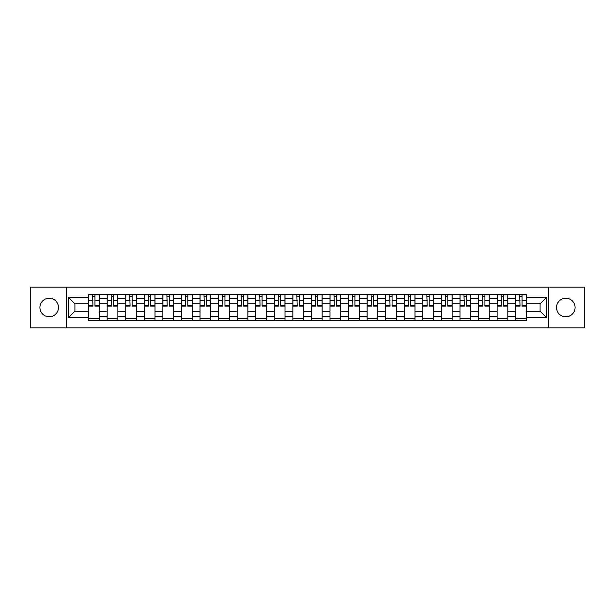 <?xml version="1.0" encoding="UTF-8"?>
<svg xmlns="http://www.w3.org/2000/svg" width="615" height="615" viewBox="0 0 615 615"><rect width="100%" height="100%" fill="white"/><g stroke="black" fill="none" stroke-linecap="round" stroke-linejoin="round"><path stroke-width="0.92" d="M565.8 298.214A9.287 9.287 0 0 0 556.514 307.5A9.287 9.287 0 0 0 565.8 316.786A9.287 9.287 0 0 0 575.087 307.5A9.287 9.287 0 0 0 565.8 298.214M49.2 298.214A9.287 9.287 0 0 0 39.914 307.5A9.287 9.287 0 0 0 49.2 316.786A9.287 9.287 0 0 0 58.486 307.5A9.287 9.287 0 0 0 49.2 298.214M548.78 327.91L584.25 327.91L584.25 287.09L30.75 287.09L30.75 327.91L548.78 327.91L548.78 287.09M107.171 320.3L107.171 298.337L99.315 298.337L99.315 320.3M99.315 298.337L99.315 294.7M107.171 298.337L107.171 294.7M117.88 294.7L117.88 320.3M125.737 320.3L125.737 294.7M136.453 294.7L136.453 320.3M144.31 320.3L144.31 294.7M155.018 294.7L155.018 320.3M162.875 320.3L162.875 294.7M173.591 294.7L173.591 320.3M181.448 320.3L181.448 294.7M192.157 294.7L192.157 320.3M200.013 320.3L200.013 294.7M210.73 294.7L210.73 320.3M218.586 320.3L218.586 294.7M229.295 294.7L229.295 320.3M237.152 320.3L237.152 294.7M247.868 294.7L247.868 320.3M255.725 320.3L255.725 294.7M266.433 294.7L266.433 320.3M274.29 320.3L274.29 294.7M285.006 294.7L285.006 320.3M292.855 320.3L292.855 294.7M303.572 294.7L303.572 320.3M311.428 320.3L311.428 294.7M322.145 294.7L322.145 320.3M329.994 320.3L329.994 294.7M340.71 294.7L340.71 320.3M348.567 320.3L348.567 294.7M359.275 294.7L359.275 320.3M367.132 320.3L367.132 294.7M377.848 294.7L377.848 320.3M385.705 320.3L385.705 294.7M396.414 294.7L396.414 320.3M404.27 320.3L404.27 294.7M414.987 294.7L414.987 320.3M422.843 320.3L422.843 294.7M433.552 294.7L433.552 320.3M441.409 320.3L441.409 294.7M452.125 294.7L452.125 320.3M459.982 320.3L459.982 294.7M470.69 294.7L470.69 320.3M478.547 320.3L478.547 294.7M489.263 294.7L489.263 320.3M497.12 320.3L497.12 294.7M507.829 294.7L507.829 320.3M515.685 320.3L515.685 294.7M515.685 311.19L507.829 311.19M497.12 311.19L489.263 311.19M478.547 311.19L470.69 311.19M459.982 311.19L452.125 311.19M441.409 311.19L433.552 311.19M422.843 311.19L414.987 311.19M404.27 311.19L396.414 311.19M385.705 311.19L377.848 311.19M367.132 311.19L359.275 311.19M348.567 311.19L340.71 311.19M329.994 311.19L322.145 311.19M311.428 311.19L303.572 311.19M292.855 311.19L285.006 311.19M274.29 311.19L266.433 311.19M255.725 311.19L247.868 311.19M237.152 311.19L229.295 311.19M218.586 311.19L210.73 311.19M200.013 311.19L192.157 311.19M181.448 311.19L173.591 311.19M162.875 311.19L155.018 311.19M144.31 311.19L136.453 311.19M125.737 311.19L117.88 311.19M107.171 311.19L99.315 311.19M515.685 303.81L507.829 303.81M497.12 303.81L489.263 303.81M478.547 303.81L470.69 303.81M459.982 303.81L452.125 303.81M441.409 303.81L433.552 303.81M422.843 303.81L414.987 303.81M404.27 303.81L396.414 303.81M385.705 303.81L377.848 303.81M367.132 303.81L359.275 303.81M348.567 303.81L340.71 303.81M329.994 303.81L322.145 303.81M311.428 303.81L303.572 303.81M292.855 303.81L285.006 303.81M274.29 303.81L266.433 303.81M255.725 303.81L247.868 303.81M237.152 303.81L229.295 303.81M218.586 303.81L210.73 303.81M200.013 303.81L192.157 303.81M181.448 303.81L173.591 303.81M162.875 303.81L155.018 303.81M144.31 303.81L136.453 303.81M125.737 303.81L117.88 303.81M107.171 303.81L99.315 303.81M74.915 311.19L88.598 311.19L88.598 303.81L74.915 303.81L74.915 311.19L68.603 317.501L68.603 297.499L88.598 297.499L88.598 303.81M526.402 303.81L526.402 311.19L540.085 311.19L540.085 303.81L526.402 303.81L526.402 294.7L88.598 294.7L88.598 297.499M526.402 297.499L546.397 297.499L546.397 317.501L526.402 317.501L526.402 311.19M88.598 311.19L88.598 320.3L526.402 320.3L526.402 317.501M88.598 317.501L68.603 317.501M66.22 327.91L66.22 287.09M99.315 318.509L88.598 318.509M92.942 296.492L94.971 296.492M117.88 318.509L107.171 318.509M111.515 296.492L113.537 296.492M136.453 318.509L125.737 318.509M130.08 296.492L132.11 296.492M155.018 318.509L144.31 318.509M148.653 296.492L150.675 296.492M173.591 318.509L162.875 318.509M167.219 296.492L169.24 296.492M192.157 318.509L181.448 318.509M185.792 296.492L187.813 296.492M210.73 318.509L200.013 318.509M204.357 296.492L206.379 296.492M229.295 318.509L218.586 318.509M222.93 296.492L224.952 296.492M247.868 318.509L237.152 318.509M241.495 296.492L243.517 296.492M266.433 318.509L255.725 318.509M260.068 296.492L262.09 296.492M285.006 318.509L274.29 318.509M278.633 296.492L280.655 296.492M303.572 318.509L292.855 318.509M297.206 296.492L299.228 296.492M322.145 318.509L311.428 318.509M315.772 296.492L317.794 296.492M340.71 318.509L329.994 318.509M334.345 296.492L336.367 296.492M359.275 318.509L348.567 318.509M352.91 296.492L354.932 296.492M377.848 318.509L367.132 318.509M371.483 296.492L373.505 296.492M396.414 318.509L385.705 318.509M390.048 296.492L392.07 296.492M414.987 318.509L404.27 318.509M408.621 296.492L410.643 296.492M433.552 318.509L422.843 318.509M427.187 296.492L429.209 296.492M452.125 318.509L441.409 318.509M445.76 296.492L447.782 296.492M470.69 318.509L459.982 318.509M464.325 296.492L466.347 296.492M489.263 318.509L478.547 318.509M482.89 296.492L484.92 296.492M507.829 318.509L497.12 318.509M501.463 296.492L503.485 296.492M526.402 318.509L515.685 318.509M520.029 296.492L522.058 296.492M68.603 297.499L74.915 303.81M540.085 311.19L546.397 317.501M540.085 303.81L546.397 297.499M94.971 305.724L99.253 305.724L99.253 306.132L94.971 306.132L94.971 294.823L99.253 294.823L96.87 294.823M99.253 305.724L99.253 294.823M92.942 296.368L94.971 296.368M95.325 294.823L88.66 294.823L88.66 306.132L92.942 306.132L92.588 294.823M113.537 305.724L117.819 305.724L117.819 306.132L113.537 306.132L113.537 294.823L117.819 294.823L115.443 294.823M117.819 305.724L117.819 294.823M111.515 296.368L113.537 296.368M113.89 294.823L107.225 294.823L107.225 306.132L111.515 306.132L111.154 294.823M132.11 305.724L136.392 305.724L136.392 306.132L132.11 306.132L132.11 294.823L136.392 294.823L134.008 294.823M136.392 305.724L136.392 294.823M130.08 296.368L132.11 296.368M132.463 294.823L125.798 294.823L125.798 306.132L130.08 306.132L129.727 294.823M150.675 305.724L154.957 305.724L154.957 306.132L150.675 306.132L150.675 294.823L154.957 294.823L152.582 294.823M154.957 305.724L154.957 294.823M148.653 296.368L150.675 296.368M151.029 294.823L144.364 294.823L144.364 306.132L148.653 306.132L148.292 294.823M169.24 305.724L173.53 305.724L173.53 306.132L169.24 306.132L169.24 294.823L173.53 294.823L171.147 294.823M173.53 305.724L173.53 294.823M167.219 296.368L169.24 296.368M169.602 294.823L162.937 294.823L162.937 306.132L167.219 306.132L166.865 294.823M187.813 305.724L192.095 305.724L192.095 306.132L187.813 306.132L187.813 294.823L192.095 294.823L189.72 294.823M192.095 305.724L192.095 294.823M185.792 296.368L187.813 296.368M188.167 294.823L181.502 294.823L181.502 306.132L185.792 306.132L185.43 294.823M206.379 305.724L210.668 305.724L210.668 306.132L206.379 306.132L206.379 294.823L210.668 294.823L208.285 294.823M210.668 305.724L210.668 294.823M204.357 296.368L206.379 296.368M206.74 294.823L200.075 294.823L200.075 306.132L204.357 306.132L204.003 294.823M224.952 305.724L229.234 305.724L229.234 306.132L224.952 306.132L224.952 294.823L229.234 294.823L226.858 294.823M229.234 305.724L229.234 294.823M222.93 296.368L224.952 296.368M225.305 294.823L218.64 294.823L218.64 306.132L222.93 306.132L222.569 294.823M243.517 305.724L247.807 305.724L247.807 306.132L243.517 306.132L243.517 294.823L247.807 294.823L245.423 294.823M247.807 305.724L247.807 294.823M241.495 296.368L243.517 296.368M243.878 294.823L237.213 294.823L237.213 306.132L241.495 306.132L241.142 294.823M262.09 305.724L266.372 305.724L266.372 306.132L262.09 306.132L262.09 294.823L266.372 294.823L263.996 294.823M266.372 305.724L266.372 294.823M260.068 296.368L262.09 296.368M262.444 294.823L255.779 294.823L255.779 306.132L260.068 306.132L259.707 294.823M280.655 305.724L284.945 305.724L284.945 306.132L280.655 306.132L280.655 294.823L284.945 294.823L282.562 294.823M284.945 305.724L284.945 294.823M278.633 296.368L280.655 296.368M281.017 294.823L274.351 294.823L274.351 306.132L278.633 306.132L278.28 294.823M299.228 305.724L303.51 305.724L303.51 306.132L299.228 306.132L299.228 294.823L303.51 294.823L301.135 294.823M303.51 305.724L303.51 294.823M297.206 296.368L299.228 296.368M299.582 294.823L292.917 294.823L292.917 306.132L297.206 306.132L296.845 294.823M317.794 305.724L322.083 305.724L322.083 306.132L317.794 306.132L317.794 294.823L322.083 294.823L319.7 294.823M322.083 305.724L322.083 294.823M315.772 296.368L317.794 296.368M318.155 294.823L311.49 294.823L311.49 306.132L315.772 306.132L315.418 294.823M336.367 305.724L340.649 305.724L340.649 306.132L336.367 306.132L336.367 294.823L340.649 294.823L338.273 294.823M340.649 305.724L340.649 294.823M334.345 296.368L336.367 296.368M336.72 294.823L330.055 294.823L330.055 306.132L334.345 306.132L333.983 294.823M354.932 305.724L359.221 305.724L359.221 306.132L354.932 306.132L354.932 294.823L359.221 294.823L356.838 294.823M359.221 305.724L359.221 294.823M352.91 296.368L354.932 296.368M355.293 294.823L348.628 294.823L348.628 306.132L352.91 306.132L352.556 294.823M373.505 305.724L377.787 305.724L377.787 306.132L373.505 306.132L373.505 294.823L377.787 294.823L375.411 294.823M377.787 305.724L377.787 294.823M371.483 296.368L373.505 296.368M373.858 294.823L367.193 294.823L367.193 306.132L371.483 306.132L371.122 294.823M392.07 305.724L396.36 305.724L396.36 306.132L392.07 306.132L392.07 294.823L396.36 294.823L393.977 294.823M396.36 305.724L396.36 294.823M390.048 296.368L392.07 296.368M392.432 294.823L385.766 294.823L385.766 306.132L390.048 306.132L389.695 294.823M410.643 305.724L414.925 305.724L414.925 306.132L410.643 306.132L410.643 294.823L414.925 294.823L412.55 294.823M414.925 305.724L414.925 294.823M408.621 296.368L410.643 296.368M410.997 294.823L404.332 294.823L404.332 306.132L408.621 306.132L408.26 294.823M429.209 305.724L433.498 305.724L433.498 306.132L429.209 306.132L429.209 294.823L433.498 294.823L431.115 294.823M433.498 305.724L433.498 294.823M427.187 296.368L429.209 296.368M429.57 294.823L422.905 294.823L422.905 306.132L427.187 306.132L426.833 294.823M447.782 305.724L452.063 305.724L452.063 306.132L447.782 306.132L447.782 294.823L452.063 294.823L449.68 294.823M452.063 305.724L452.063 294.823M445.76 296.368L447.782 296.368M448.135 294.823L441.47 294.823L441.47 306.132L445.76 306.132L445.398 294.823M466.347 305.724L470.636 305.724L470.636 306.132L466.347 306.132L466.347 294.823L470.636 294.823L468.253 294.823M470.636 305.724L470.636 294.823M464.325 296.368L466.347 296.368M466.708 294.823L460.043 294.823L460.043 306.132L464.325 306.132L463.971 294.823M484.92 305.724L489.202 305.724L489.202 306.132L484.92 306.132L484.92 294.823L489.202 294.823L486.819 294.823M489.202 305.724L489.202 294.823M482.89 296.368L484.92 296.368M485.273 294.823L478.608 294.823L478.608 306.132L482.89 306.132L482.537 294.823M503.485 305.724L507.775 305.724L507.775 306.132L503.485 306.132L503.485 294.823L507.775 294.823L505.392 294.823M507.775 305.724L507.775 294.823M501.463 296.368L503.485 296.368M503.846 294.823L497.181 294.823L497.181 306.132L501.463 306.132L501.11 294.823M522.058 305.724L526.34 305.724L526.34 306.132L522.058 306.132L522.058 294.823L526.34 294.823L523.957 294.823M526.34 305.724L526.34 294.823M520.029 296.368L522.058 296.368M522.412 294.823L515.747 294.823L515.747 306.132L520.029 306.132L519.675 294.823M497.12 298.337L489.263 298.337M478.547 298.337L470.69 298.337M459.982 298.337L452.125 298.337M441.409 298.337L433.552 298.337M422.843 298.337L414.987 298.337M404.27 298.337L396.414 298.337M385.705 298.337L377.848 298.337M367.132 298.337L359.275 298.337M348.567 298.337L340.71 298.337M329.994 298.337L322.145 298.337M311.428 298.337L303.572 298.337M292.855 298.337L285.006 298.337M274.29 298.337L266.433 298.337M255.725 298.337L247.868 298.337M237.152 298.337L229.295 298.337M218.586 298.337L210.73 298.337M200.013 298.337L192.157 298.337M181.448 298.337L173.591 298.337M162.875 298.337L155.018 298.337M144.31 298.337L136.453 298.337M125.737 298.337L117.88 298.337M515.685 298.337L507.829 298.337M497.12 316.664L489.263 316.664M478.547 316.664L470.69 316.664M459.982 316.664L452.125 316.664M441.409 316.664L433.552 316.664M422.843 316.664L414.987 316.664M404.27 316.664L396.414 316.664M385.705 316.664L377.848 316.664M367.132 316.664L359.275 316.664M348.567 316.664L340.71 316.664M329.994 316.664L322.145 316.664M311.428 316.664L303.572 316.664M292.855 316.664L285.006 316.664M274.29 316.664L266.433 316.664M255.725 316.664L247.868 316.664M237.152 316.664L229.295 316.664M218.586 316.664L210.73 316.664M200.013 316.664L192.157 316.664M181.448 316.664L173.591 316.664M162.875 316.664L155.018 316.664M144.31 316.664L136.453 316.664M125.737 316.664L117.88 316.664M107.171 316.664L99.315 316.664M515.685 316.664L507.829 316.664M94.971 300.604L99.253 300.604M88.66 305.724L92.942 305.724M88.66 300.604L92.942 300.604M113.537 300.604L117.819 300.604M107.225 305.724L111.515 305.724M107.225 300.604L111.515 300.604M132.11 300.604L136.392 300.604M125.798 305.724L130.08 305.724M125.798 300.604L130.08 300.604M150.675 300.604L154.957 300.604M144.364 305.724L148.653 305.724M144.364 300.604L148.653 300.604M169.24 300.604L173.53 300.604M162.937 305.724L167.219 305.724M162.937 300.604L167.219 300.604M187.813 300.604L192.095 300.604M181.502 305.724L185.792 305.724M181.502 300.604L185.792 300.604M206.379 300.604L210.668 300.604M200.075 305.724L204.357 305.724M200.075 300.604L204.357 300.604M224.952 300.604L229.234 300.604M218.64 305.724L222.93 305.724M218.64 300.604L222.93 300.604M243.517 300.604L247.807 300.604M237.213 305.724L241.495 305.724M237.213 300.604L241.495 300.604M262.09 300.604L266.372 300.604M255.779 305.724L260.068 305.724M255.779 300.604L260.068 300.604M280.655 300.604L284.945 300.604M274.351 305.724L278.633 305.724M274.351 300.604L278.633 300.604M299.228 300.604L303.51 300.604M292.917 305.724L297.206 305.724M292.917 300.604L297.206 300.604M317.794 300.604L322.083 300.604M311.49 305.724L315.772 305.724M311.49 300.604L315.772 300.604M336.367 300.604L340.649 300.604M330.055 305.724L334.345 305.724M330.055 300.604L334.345 300.604M354.932 300.604L359.221 300.604M348.628 305.724L352.91 305.724M348.628 300.604L352.91 300.604M373.505 300.604L377.787 300.604M367.193 305.724L371.483 305.724M367.193 300.604L371.483 300.604M392.07 300.604L396.36 300.604M385.766 305.724L390.048 305.724M385.766 300.604L390.048 300.604M410.643 300.604L414.925 300.604M404.332 305.724L408.621 305.724M404.332 300.604L408.621 300.604M429.209 300.604L433.498 300.604M422.905 305.724L427.187 305.724M422.905 300.604L427.187 300.604M447.782 300.604L452.063 300.604M441.47 305.724L445.76 305.724M441.47 300.604L445.76 300.604M466.347 300.604L470.636 300.604M460.043 305.724L464.325 305.724M460.043 300.604L464.325 300.604M484.92 300.604L489.202 300.604M478.608 305.724L482.89 305.724M478.608 300.604L482.89 300.604M503.485 300.604L507.775 300.604M497.181 305.724L501.463 305.724M497.181 300.604L501.463 300.604M522.058 300.604L526.34 300.604M515.747 305.724L520.029 305.724M515.747 300.604L520.029 300.604"/></g></svg>
